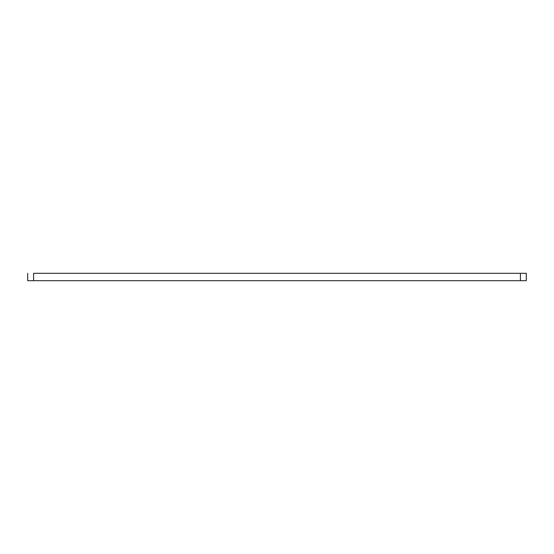 <?xml version="1.0" encoding="UTF-8"?>
<svg xmlns="http://www.w3.org/2000/svg" width="554" height="554" viewBox="0 0 554 554"><rect width="100%" height="100%" fill="white"/><g stroke="black" fill="none" stroke-linecap="round" stroke-linejoin="round"><path stroke-width="0.83" d="M33.586 273.323L520.414 273.323L520.414 280.677L33.586 280.677L33.586 273.323L33.586 280.677L526.3 280.677L526.3 273.323L526.3 280.677L520.414 280.677L520.414 273.323L526.3 273.323L33.586 273.323M27.7 280.677L33.586 280.677L27.7 280.677L27.7 273.323L27.7 280.677"/></g></svg>
